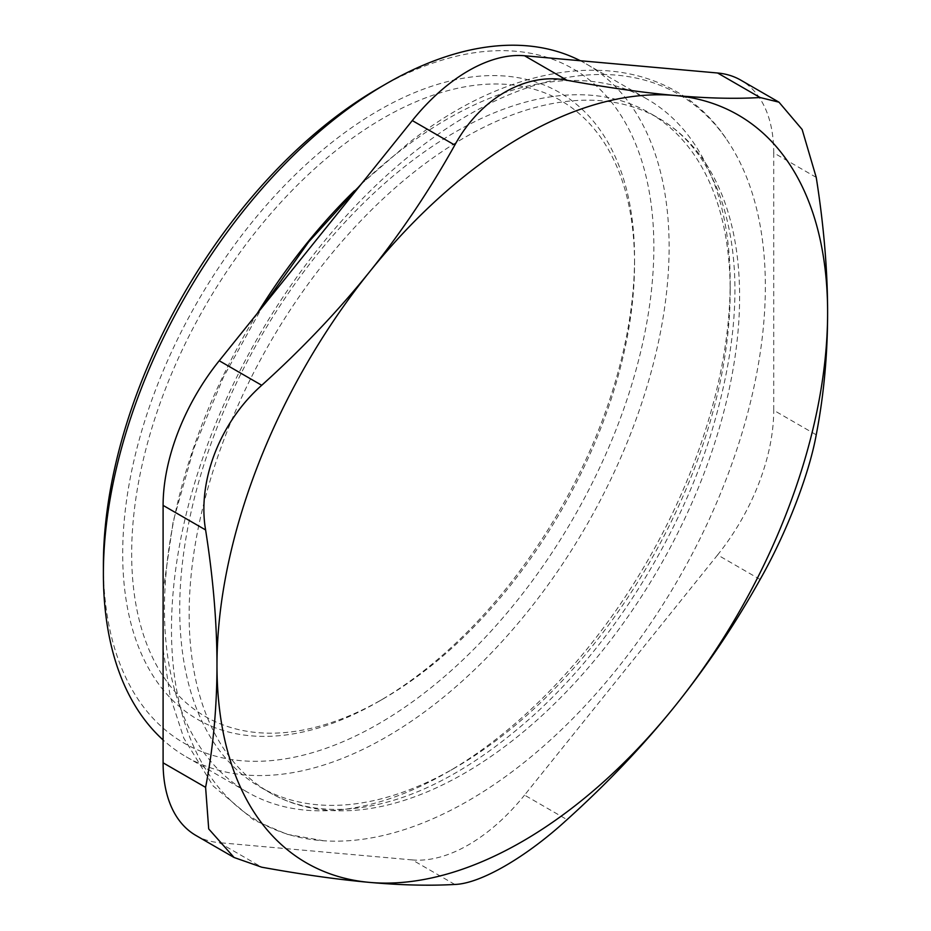 <?xml version="1.0" encoding="UTF-8"?>
<svg xmlns="http://www.w3.org/2000/svg" width="931" height="931" viewBox="0 0 931 931"><rect width="100%" height="100%" fill="white"/><g stroke="black" fill="none" stroke-linecap="round" stroke-linejoin="round"><path stroke-width="0.7" stroke-dasharray="4.66 3.49" d="M195.976 835.491A158.747 91.657 120 0 0 219.227 842.671L261.727 867.203M816.231 177.39L773.731 152.847A158.747 91.657 120 0 0 740.855 80.182M773.731 152.847L773.731 410.28L816.231 434.812M760.115 579.466L717.615 554.923A158.747 91.657 120 0 0 773.731 410.28M717.615 554.923L524.549 795.109L567.037 819.641M454.794 884.45L412.293 859.918A158.747 91.657 120 0 0 524.549 795.109M412.293 859.918L219.227 842.671M420.312 147.273A419.928 242.444 120 0 0 175.924 567.631A419.928 242.444 120 0 0 323.709 840.774A419.928 242.444 120 0 0 678.385 579.059A419.928 242.444 120 0 0 727.705 141.047A419.928 242.444 120 0 0 420.312 147.273M634.546 263.415A355.584 205.297 120 0 0 383.106 118.249A355.584 205.297 120 0 0 131.667 553.747A355.584 205.297 120 0 0 383.118 698.913A355.584 205.297 120 0 0 634.546 263.415L634.546 258.236A361.938 208.963 -60 0 1 378.626 701.509A361.938 208.963 -60 0 1 122.694 553.747A361.938 208.963 -60 0 1 378.614 110.475A361.938 208.963 -60 0 1 634.546 258.236M189.144 614.402A389.239 224.732 120 0 0 269.757 792.595A389.239 224.732 120 0 0 658.997 567.863A389.239 224.732 120 0 0 658.997 118.412A389.239 224.732 120 0 0 419.788 167.627A389.239 224.732 120 0 0 189.144 614.402M179.718 608.967A389.239 224.732 120 0 0 260.331 787.149A389.239 224.732 120 0 0 454.956 767.866A389.239 224.732 120 0 0 730.183 291.159A389.239 224.732 120 0 0 649.57 112.965A389.239 224.732 120 0 0 349.625 217.249A389.239 224.732 120 0 0 179.718 608.967M580.362 60.748A400.039 230.958 -60 0 1 586.274 63.96A400.039 230.958 -60 0 1 669.121 247.087A400.039 230.958 -60 0 1 494.501 649.663A400.039 230.958 -60 0 1 186.235 756.833A400.039 230.958 -60 0 1 163.1 739.959M103.388 564.896A389.239 224.732 120 0 0 378.614 723.806A389.239 224.732 120 0 0 653.853 247.087A389.239 224.732 120 0 0 378.614 88.177M257.352 313.316A400.039 230.958 120 0 0 164.45 608.967A400.039 230.958 120 0 0 247.297 792.095A400.039 230.958 120 0 0 447.322 772.276A400.039 230.958 120 0 0 730.183 282.337A400.039 230.958 120 0 0 647.336 99.21A400.039 230.958 120 0 0 354.42 190.774M730.183 291.159L730.183 282.337M260.331 787.149L269.757 792.595C291.95 805.455 317.937 810.936 347.705 809.051C406.649 804.477 468.433 773.37 533.091 715.741C610.643 645.695 677.547 540.201 710.341 436.022C739.656 340.409 742.763 260.098 719.663 195.091C706.175 159.48 685.961 133.913 658.997 118.412L649.57 112.965M361.321 183.977L408.313 143.293C527.819 48.412 665.269 44.129 727.705 141.047M323.709 840.774L287.051 834.304L253.744 820.013L213.129 785.939L183.814 738.155L170.152 696.213L163.1 649.291M163.1 591.313L173.189 521.407L193.578 449.114L223.521 376.974L261.937 307.614M186.235 756.833L247.297 792.095M586.274 63.96L647.336 99.21M454.956 767.866L447.322 772.276M383.118 698.913L378.626 701.509"/><path stroke-width="1.4" d="M205.6 787.358L163.1 762.826A158.747 91.657 120 0 0 195.976 835.491L234.088 857.498L208.707 828.927L205.6 787.358C213.152 748.21 216.946 707.49 216.981 665.211A431.786 249.287 120 0 0 369.642 882.402C337.883 879.551 301.912 874.477 261.727 867.203L234.088 857.498M163.1 762.826L163.1 505.393L205.6 529.937C197.197 481.036 220.053 422.115 261.727 385.283C301.912 349.044 337.883 311.198 369.642 271.759C401.331 232.285 429.715 190.064 454.794 145.096C480.268 98.395 525.992 72.001 567.037 80.299C607.233 87.572 643.205 92.635 674.952 95.486C706.641 98.302 735.025 98.989 760.115 97.534L778.968 102.177L802.138 129.479L816.231 177.39C823.795 225.267 827.589 270.362 827.612 312.665C827.589 354.944 823.795 395.663 816.231 434.812C809.074 474.729 786.206 533.649 760.115 579.466C735.025 624.422 706.641 666.643 674.952 706.129C643.205 745.568 607.233 783.402 567.037 819.641C525.992 857.358 480.268 883.752 454.794 884.45C429.715 885.893 401.331 885.218 369.642 882.402A431.786 249.287 120 0 0 674.952 706.129A431.786 249.287 120 0 0 827.612 312.665A431.786 249.287 120 0 0 674.952 95.486A431.786 249.287 120 0 0 369.642 271.759A431.786 249.287 120 0 0 216.981 665.211C216.946 622.909 213.152 577.814 205.6 529.937M261.727 385.283L219.227 360.739A158.747 91.657 120 0 0 163.1 505.393M219.227 360.739L412.293 120.564L454.794 145.096M567.037 80.299L524.549 55.755A158.747 91.657 120 0 0 412.293 120.564M524.549 55.755L717.615 73.002L760.115 97.534M778.968 102.177L740.855 80.182A158.747 91.657 120 0 0 717.615 73.002M163.1 739.959A400.039 230.958 -60 0 1 103.388 573.705A400.039 230.958 -60 0 1 386.249 83.767A400.039 230.958 -60 0 1 580.362 60.748M386.249 83.767L378.614 88.177A389.239 224.732 120 0 0 103.388 564.896L103.388 573.705M354.42 190.774A400.039 230.958 120 0 0 257.352 313.316M163.1 649.291L163.1 591.313M261.937 307.614L308.743 241.827L361.321 183.977"/></g></svg>
